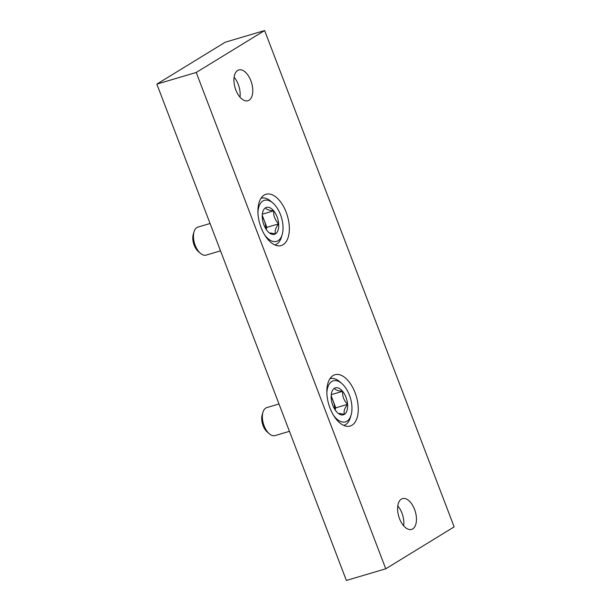 <?xml version="1.0" encoding="UTF-8"?>
<svg xmlns="http://www.w3.org/2000/svg" width="611" height="611" viewBox="0 0 611 611"><rect width="100%" height="100%" fill="white"/><g stroke="black" fill="none" stroke-linecap="round" stroke-linejoin="round"><path stroke-width="0.92" d="M454.149 526.881L385.755 568.795L196.223 72.465L264.624 30.55L454.149 526.881M196.223 72.465L156.851 84.119L346.376 580.45L385.755 568.795M156.851 84.119L225.245 42.205L264.624 30.55M355.09 392.705A26.762 14.351 -106.5 0 1 350.141 426.05A26.762 14.351 -106.5 0 1 330.009 408.079A26.762 14.351 -106.5 0 1 334.95 374.734A26.762 14.351 -106.5 0 1 355.09 392.705M286.169 212.223A26.762 14.351 -106.5 0 1 281.22 245.569A26.762 14.351 -106.5 0 1 261.088 227.59A26.762 14.351 -106.5 0 1 266.029 194.252A26.762 14.351 -106.5 0 1 286.169 212.223M414.556 509.383A16.054 8.607 -106.5 0 1 411.585 529.393A16.054 8.607 -106.5 0 1 399.502 518.609A16.054 8.607 -106.5 0 1 402.473 498.607A16.054 8.607 -106.5 0 1 414.556 509.383M250.869 80.736A16.054 8.607 -106.5 0 1 247.898 100.739A16.054 8.607 -106.5 0 1 235.823 89.954A16.054 8.607 -106.5 0 1 238.786 69.952A16.054 8.607 -106.5 0 1 250.869 80.736M239.993 97.164A16.054 8.607 73.5 0 0 234.097 77.261M403.672 525.811A16.054 8.607 73.5 0 0 397.784 505.908M265.502 207.816A14.045 7.531 -106.5 0 1 273.69 210.833A14.045 7.531 -106.5 0 1 278.662 223.863A14.045 7.531 -106.5 0 1 275.454 233.868A14.045 7.531 -106.5 0 1 268.962 232.6A14.045 7.531 -106.5 0 1 267.267 230.843A14.045 7.531 -106.5 0 1 262.287 217.822A14.045 7.531 -106.5 0 1 262.806 211.803A14.045 7.531 -106.5 0 1 265.502 207.816C266.228 209.405 268.962 210.413 273.69 210.833C273.361 215.752 275.019 220.097 278.662 223.863C275.614 227.758 274.545 231.095 275.454 233.868L270.337 232.974M257.934 212.437A21.408 11.479 -106.5 0 1 262.898 200.988A21.408 11.479 -106.5 0 1 272.781 202.921A21.408 11.479 -106.5 0 1 282.167 234.616A21.408 11.479 -106.5 0 1 264.525 234.716M261.21 198.216L260.989 198.277A24.325 13.045 -106.5 0 1 261.21 198.216A24.325 13.045 -106.5 0 1 270.734 201.179L272.781 202.921M282.167 234.616L281.396 237.198A24.325 13.045 -106.5 0 1 275.019 244.866A24.325 13.045 -106.5 0 1 274.79 244.927L275.019 244.866M220.518 250.854L206.167 255.1A14.595 7.828 -106.5 0 1 200.446 253.321A14.595 7.828 -106.5 0 1 194.054 231.714A14.595 7.828 -106.5 0 1 196.849 227.567A14.595 7.828 -106.5 0 1 197.88 227.109L210.077 223.504M200.446 253.321L198.354 251.541A11.609 6.225 -106.5 0 1 193.267 234.349L194.054 231.714M262.234 216.722A12.167 6.522 -106.5 0 1 264.364 220.846L262.249 215.301M266.197 229.4L266.854 227.361L264.364 220.846A12.167 6.522 -106.5 0 1 265.808 228.781M266.854 227.361L278.662 223.863M262.333 214.194L273.69 210.833M334.423 388.298A14.045 7.531 -106.5 0 1 342.611 391.323A14.045 7.531 -106.5 0 1 347.583 404.345A14.045 7.531 -106.5 0 1 344.375 414.35A14.045 7.531 -106.5 0 1 337.883 413.082A14.045 7.531 -106.5 0 1 336.187 411.333A14.045 7.531 -106.5 0 1 331.208 398.303A14.045 7.531 -106.5 0 1 331.727 392.285A14.045 7.531 -106.5 0 1 334.423 388.298C335.149 389.887 337.883 390.895 342.611 391.323C342.282 396.233 343.94 400.579 347.583 404.345C344.535 408.247 343.466 411.577 344.375 414.35L339.258 413.464M326.854 392.919A21.408 11.479 -106.5 0 1 331.819 381.47A21.408 11.479 -106.5 0 1 341.702 383.403A21.408 11.479 -106.5 0 1 351.081 415.106A21.408 11.479 -106.5 0 1 333.446 415.205M330.131 378.698L329.909 378.767A24.325 13.045 -106.5 0 1 330.131 378.698A24.325 13.045 -106.5 0 1 339.655 381.661L341.702 383.403M351.081 415.106L350.317 417.68A24.325 13.045 -106.5 0 1 343.94 425.348A24.325 13.045 -106.5 0 1 343.71 425.409L343.94 425.348M289.438 431.335L275.087 435.582A14.595 7.828 -106.5 0 1 269.367 433.81A14.595 7.828 -106.5 0 1 262.974 412.196A14.595 7.828 -106.5 0 1 265.77 408.056A14.595 7.828 -106.5 0 1 266.801 407.598L278.99 403.986M269.367 433.81L267.274 432.023A11.609 6.225 -106.5 0 1 262.188 414.831L262.974 412.196M331.154 397.203A12.167 6.522 -106.5 0 1 333.285 401.328L331.17 395.783M335.118 409.882L335.775 407.843L333.285 401.328A12.167 6.522 -106.5 0 1 334.721 409.271M335.775 407.843L347.583 404.345M331.254 394.683L342.611 391.323"/></g></svg>
